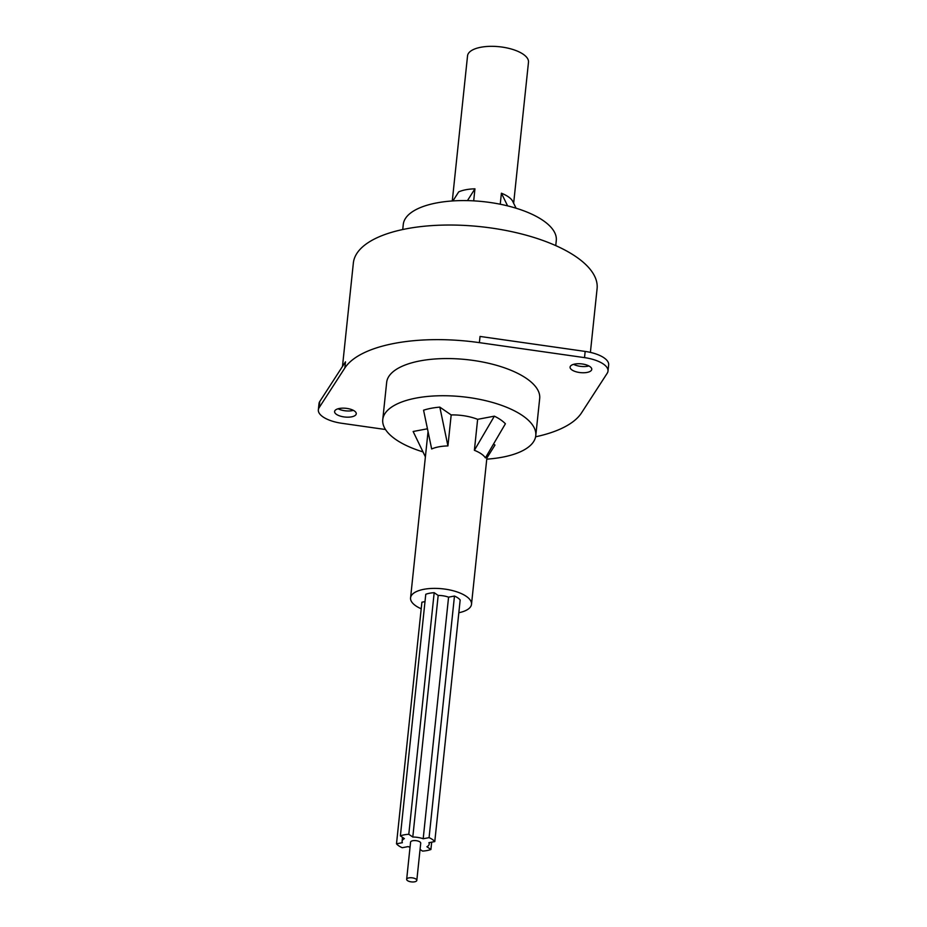 <?xml version="1.0" encoding="UTF-8"?>
<svg xmlns="http://www.w3.org/2000/svg" width="927" height="927" viewBox="0 0 927 927"><rect width="100%" height="100%" fill="white"/><g stroke="black" fill="none" stroke-linecap="round" stroke-linejoin="round"><path stroke-width="1.39" d="M590.395 352.387L597.092 288.656A122.549 49.455 -174 0 0 576.142 256.814A122.549 49.455 -174 0 0 441.866 225.134A122.549 49.455 -174 0 0 353.349 263.048L342.48 366.466M535.609 436.791A122.549 49.455 -174 0 0 581.519 412.886L607.22 373.233A27.231 10.985 -174 0 0 607.996 371.09A27.231 10.985 -174 0 0 584.52 357.625L479.386 342.642A122.549 49.455 -174 0 0 344.821 368.031L319.131 407.683A27.231 10.985 -174 0 0 318.343 409.827A27.231 10.985 -174 0 0 341.831 423.291L385.493 429.514M344.821 368.031L345.481 361.831L319.78 401.495A27.231 10.985 -174 0 0 319.004 403.627L318.343 409.827M353.396 410.371A10.892 4.392 6 0 1 338.112 408.772M607.996 371.09L608.657 364.902A27.231 10.985 -174 0 0 585.169 351.426L480.035 336.443L479.386 342.642M588.888 365.956A10.892 4.392 6 0 1 573.604 364.346M354.404 410.974A10.892 4.392 6 0 1 356.258 413.813A10.892 4.392 6 0 1 348.39 417.173A10.892 4.392 6 0 1 336.455 414.357A10.892 4.392 6 0 1 334.601 411.53A10.892 4.392 6 0 1 342.469 408.158A10.892 4.392 6 0 1 354.404 410.974M589.885 366.547A10.892 4.392 6 0 1 591.75 369.386A10.892 4.392 6 0 1 583.883 372.758A10.892 4.392 6 0 1 571.947 369.943A10.892 4.392 6 0 1 570.082 367.104A10.892 4.392 6 0 1 577.95 363.732A10.892 4.392 6 0 1 589.885 366.547M486.756 459.155A76.929 31.043 -174 0 0 535.771 435.667L539.688 398.494A76.929 31.043 -174 0 0 526.536 378.506A76.929 31.043 -174 0 0 442.237 358.622A76.929 31.043 -174 0 0 386.663 382.411L382.758 419.583A76.929 31.043 -174 0 0 395.91 439.583A76.929 31.043 -174 0 0 422.944 451.889M535.771 435.667A76.929 31.043 -174 0 0 522.631 415.678A76.929 31.043 -174 0 0 438.32 395.794A76.929 31.043 -174 0 0 382.758 419.583M486.884 457.984L494.972 445.053L493.558 444.091M477.637 419.328L474.381 450.302A30.637 12.364 6 0 1 481.24 453.848A30.637 12.364 6 0 1 485.412 457.892L505.4 423.766A50.29 20.29 -174 0 0 494.358 416.165L477.637 419.328A30.637 12.364 6 0 0 451.182 414.937L439.827 407.127A50.29 20.29 -174 0 0 423.569 410.197L431.669 448.981A30.637 12.364 6 0 1 447.926 445.922L451.182 414.937M425.389 456.86L413.141 431.495L427.417 428.795M421.206 608.772A30.637 12.364 6 0 1 415.806 605.841A30.637 12.364 6 0 1 410.568 597.88A30.637 12.364 6 0 1 432.7 588.402A30.637 12.364 6 0 1 466.269 596.328A30.637 12.364 6 0 1 471.507 604.288A30.637 12.364 6 0 1 458.842 612.735M474.381 450.302L494.358 416.165M431.681 842.168L430.904 849.503L426.907 846.745A13.615 5.492 -174 0 0 429.189 844.115A13.615 5.492 -174 0 0 428.888 842.689L434.786 841.577L460.174 599.978A20.429 8.239 -174 0 0 454.473 596.049L448.575 597.162A13.615 5.492 -174 0 0 438.181 595.435L434.184 592.689A20.429 8.239 -174 0 0 425.771 594.277L400.383 835.876L404.381 838.622A13.615 5.492 -174 0 0 402.098 841.264A13.615 5.492 -174 0 0 402.388 842.689L396.501 843.802A20.429 8.239 -174 0 0 402.214 847.718L408.1 846.606A13.615 5.492 -174 0 0 410.035 847.22M425.006 601.611L421.901 602.191L396.501 843.802M434.184 592.689L408.795 834.288A20.429 8.239 -174 0 0 400.383 835.876M438.181 595.435L412.793 837.035L408.795 834.288M448.575 597.162L423.187 838.761A13.615 5.492 -174 0 0 412.793 837.035M454.473 596.049L429.074 837.649L423.187 838.761M434.786 841.577A20.429 8.239 -174 0 0 429.074 837.649M420.07 849.422L422.492 851.09A20.429 8.239 -174 0 0 430.904 849.503M416.814 880.395L420.719 843.222A5.11 2.063 -174 0 0 419.85 841.89A5.11 2.063 -174 0 0 414.253 840.569A5.11 2.063 -174 0 0 410.568 842.156L406.663 879.317A5.11 2.063 -174 0 0 407.532 880.65A5.11 2.063 -174 0 0 413.129 881.971A5.11 2.063 -174 0 0 416.814 880.395A5.11 2.063 -174 0 0 415.945 879.063A5.11 2.063 -174 0 0 410.348 877.742A5.11 2.063 -174 0 0 406.663 879.317M447.926 445.922L439.827 407.127M555.748 245.609L556.281 240.533A76.929 31.043 -174 0 0 543.141 220.533A76.929 31.043 -174 0 0 458.83 200.649A76.929 31.043 -174 0 0 403.268 224.45L402.735 229.525M452.283 200.962L467.544 55.829A30.637 12.364 6 0 1 489.665 46.35A30.637 12.364 6 0 1 523.245 54.264A30.637 12.364 6 0 1 528.483 62.236L513.651 203.256M507.614 205.875L501.403 193.21A30.637 12.364 6 0 1 508.263 196.756A30.637 12.364 6 0 1 512.434 200.8L516.096 208.216M500.244 204.23L501.403 193.21M452.932 200.916L458.691 191.889A30.637 12.364 6 0 1 474.948 188.83L473.685 200.858M467.44 200.626L474.948 188.83M319.78 401.495L319.131 407.683M585.169 351.426L584.52 357.625M471.507 604.288L487.208 454.867M410.568 597.88L428.031 431.75M402.515 837.348L402.098 841.264M429.34 842.608L429.189 844.115"/></g></svg>
